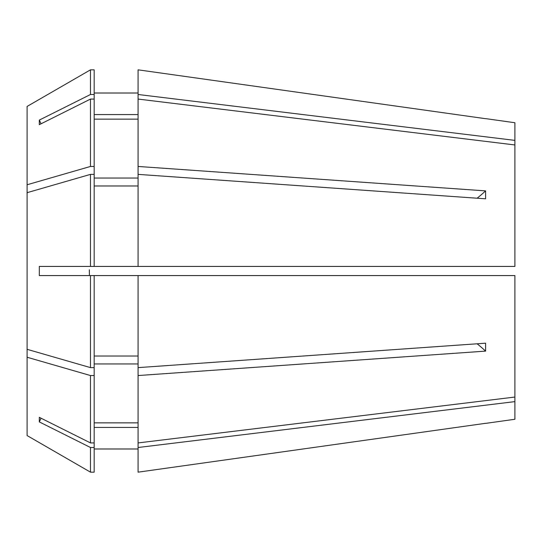 <?xml version="1.0" encoding="UTF-8"?>
<svg xmlns="http://www.w3.org/2000/svg" width="542" height="542" viewBox="0 0 542 542"><rect width="100%" height="100%" fill="white"/><g stroke="black" fill="none" stroke-linecap="round" stroke-linejoin="round"><path stroke-width="0.81" d="M485.632 118.623L514.9 122.736L514.9 140.378L138.075 94.498L138.075 99.071L514.9 144.951L514.9 266.427L90.48 266.427L90.48 174.375L27.1 192.681L27.1 349.319L90.48 367.625L94.172 367.625L94.172 442.929L90.48 442.929L39.315 417.34L39.315 421.913A268.29 232.349 180 0 1 41.07 418.214M138.075 275.573L138.075 442.929L514.9 397.049L514.9 275.573L39.315 275.573L39.315 266.427L90.48 266.427M89.423 275.411L89.335 269.753M514.9 397.049L514.9 419.264L485.632 423.377M514.9 401.622L138.075 447.502L138.075 472.17L485.598 423.309L138.075 472.17M138.075 367.625L485.598 343.194L485.598 351.114A268.29 134.145 0 0 0 477.129 343.791M138.075 375.545L485.598 351.114M138.075 99.071L138.075 166.455L485.598 190.886L485.598 198.806L138.075 174.375L138.075 266.427M138.075 69.83L485.598 118.691L138.075 69.83L138.075 94.498M89.328 271L89.335 272.308M514.9 144.951L514.9 140.378M138.075 422.855L94.172 422.855M94.172 363.953L138.075 363.953M94.172 185.967L138.075 185.967M138.075 114.572L94.172 114.572M94.172 93.014L138.075 93.014L94.172 93.014M90.48 174.375L94.172 174.375L94.172 266.427M94.172 99.071L90.48 99.071L90.48 166.455L94.172 166.455L94.172 94.498L90.48 94.498L39.315 120.087A268.29 232.349 180 0 0 41.07 123.786M90.48 94.498L90.48 69.837L27.1 106.435L90.48 69.837L94.172 69.837L94.172 94.498M27.1 349.319L27.1 357.239L90.48 375.545L94.172 375.545M90.48 375.545L90.48 442.929M138.075 447.502L138.075 442.929M138.075 174.375L138.075 166.455M138.075 427.428L94.172 427.428M94.172 448.986L138.075 448.986M94.172 356.033L138.075 356.033M138.075 119.145L94.172 119.145M94.172 178.047L138.075 178.047M94.172 442.929L94.172 472.163L90.48 472.163L90.48 447.502L39.315 421.913M94.172 275.573L94.172 367.625M94.172 166.455L94.172 174.375M94.172 447.502L90.48 447.502M90.48 275.573L90.48 367.625M90.48 69.837L94.172 69.837M27.1 357.239L27.1 435.565L90.48 472.163L27.1 435.565M90.48 99.071L39.315 124.66L39.315 120.087M27.1 106.435L27.1 184.761L90.48 166.455M27.1 192.681L27.1 184.761M485.598 190.886A268.29 134.145 0 0 1 477.129 198.209"/></g></svg>
